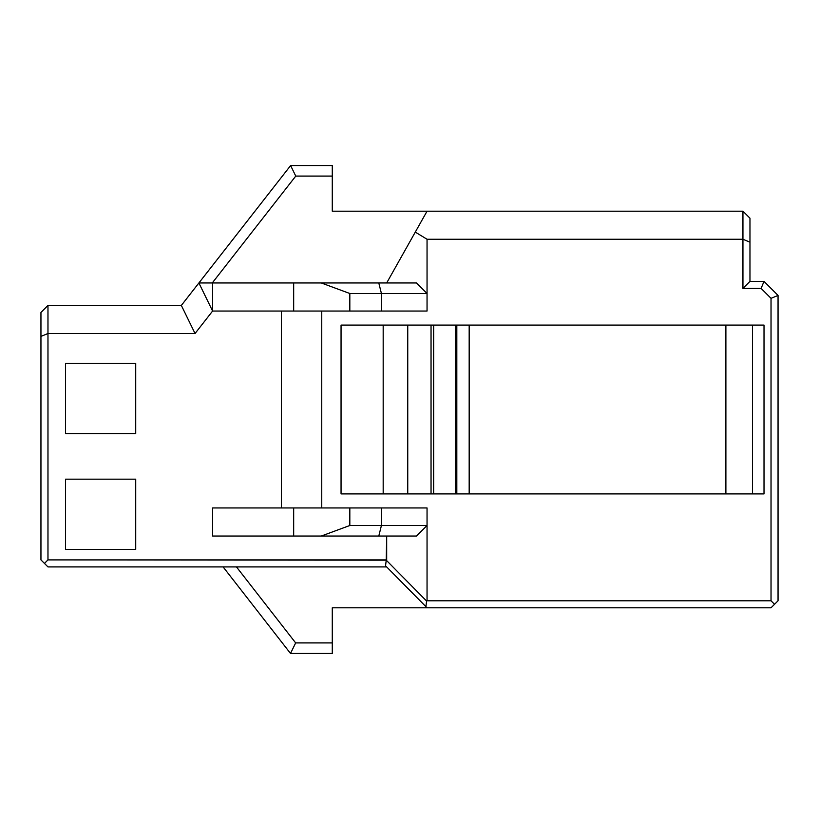 <?xml version="1.0" encoding="UTF-8"?>
<svg xmlns="http://www.w3.org/2000/svg" width="819" height="819" viewBox="0 0 819 819"><rect width="100%" height="100%" fill="white"/><g stroke="black" fill="none" stroke-linecap="round" stroke-linejoin="round"><path stroke-width="1.23" d="M427.047 239.261L415.284 232.105L386.681 282.964L415.284 232.105L427.047 239.261L742.946 239.261L742.946 211.189L427.047 211.189L415.284 232.105L427.047 211.189L332.279 211.189L332.279 176.085L295.761 176.085L212.264 282.964L295.761 176.085L332.279 176.085L332.279 211.189L742.946 211.189L742.946 239.261L427.047 239.261L427.047 293.499L427.047 239.261M416.523 282.964L427.047 293.499L416.523 282.964L198.904 282.964L212.592 311.046L212.592 282.964L212.592 311.046L293.673 311.046L293.673 282.964L293.673 311.046L349.826 311.046L349.826 293.499L321.273 282.964L349.826 293.499L381.419 293.499L378.798 282.964L381.419 293.499L427.047 293.499L427.047 311.046L212.592 311.046L198.904 282.964L181.347 305.426L195.045 333.507L212.592 311.046L195.045 333.507L181.347 305.426L47.973 305.426L47.973 333.507L195.045 333.507L47.973 333.507L47.973 305.426L40.95 312.448L40.95 336.414L47.973 333.507L40.95 336.414L40.95 559.899L47.973 566.922L386.681 566.922L47.973 566.922L44.461 563.411L47.973 559.899L44.461 563.411L40.95 559.899L40.95 312.448L47.973 305.426L181.347 305.426L290.622 165.551L332.279 165.551L332.279 176.085L332.279 165.551L290.622 165.551L295.761 176.085L290.622 165.551L198.904 282.964L416.523 282.964M427.047 525.501L427.047 600.798L771.027 600.798L771.027 298.331L761.107 288.401L742.946 288.401L742.946 239.261L749.969 242.168L749.969 218.202L742.946 211.189L749.969 218.202L749.969 242.168L742.946 239.261L742.946 288.401L761.107 288.401L771.027 298.331L771.027 600.798L427.047 600.798L427.047 507.954L427.047 525.501L416.523 536.035L212.592 536.035L293.673 536.035L293.673 507.954L427.047 507.954L381.419 507.954L381.419 525.501L427.047 525.501L381.419 525.501L381.419 507.954L212.592 507.954L293.673 507.954L293.673 536.035L321.273 536.035L349.826 525.501L349.826 507.954L349.826 525.501L381.419 525.501L378.798 536.035L416.523 536.035L427.047 525.501M321.754 311.046L321.754 507.954L321.754 311.046M426.607 601.064L425.911 606.664L427.047 607.811L771.027 607.811L774.539 604.309L771.027 600.798L774.539 604.309L778.05 600.798L778.05 295.424L771.027 298.331L778.05 295.424L764.014 281.388L761.107 288.401L764.014 281.388L749.969 281.388L742.946 288.401L749.969 281.388L749.969 242.168L749.969 281.388L764.014 281.388L778.05 295.424L778.05 600.798L771.027 607.811L332.279 607.811L427.047 607.811L425.911 606.664L426.607 601.064L386.24 560.176L426.607 601.064M386.681 536.035L386.24 560.176L47.973 559.899L47.973 333.507L47.973 559.899L386.681 559.899L386.681 536.035M281.388 311.046L281.388 507.954L281.388 311.046M764.014 325.082L764.014 493.918L455.538 493.918L764.014 493.918L764.014 325.082L752.518 325.082L764.014 325.082L764.014 432.319L764.014 325.082M456.06 493.918L341.052 493.918L456.06 493.918M341.052 325.082L456.06 325.082L433.661 325.082L433.661 493.918L433.661 325.082L431.04 325.082L431.04 493.918L431.04 325.082L407.749 325.082L407.749 493.918L407.749 325.082L383.179 325.082L383.179 493.918L383.179 325.082L341.052 325.082L341.052 493.918L341.052 325.082M455.538 325.082L752.518 325.082L752.518 493.918L752.518 325.082L725.89 325.082L725.89 493.918L725.89 325.082L469.174 325.082L469.174 493.918L469.174 325.082L456.818 325.082L456.818 493.918L456.818 325.082L455.538 325.082L455.538 493.918L455.538 325.082M349.826 293.499L349.826 311.046L381.419 311.046L381.419 293.499L349.826 293.499M381.419 293.499L381.419 311.046L427.047 311.046L427.047 293.499L381.419 293.499M385.544 565.775L386.24 560.176L385.544 565.775L425.911 606.664L385.544 565.775M212.592 507.954L212.592 536.035L212.592 507.954M321.273 536.035L378.798 536.035L381.419 525.501L349.826 525.501L321.273 536.035M290.51 653.449L295.659 642.915L236.466 566.922L295.659 642.915L332.279 642.915L332.279 607.811L332.279 653.449L332.279 642.915L295.659 642.915L290.51 653.449L332.279 653.449L290.51 653.449L223.116 566.922L290.51 653.449M40.95 463.82L40.95 442.27M40.95 347.993L40.95 326.443M135.719 433.548L65.52 433.548L65.52 363.339L135.719 363.339L135.719 433.548L65.52 433.548L135.719 433.548L135.719 363.339L65.52 363.339L65.52 433.548L65.52 363.339L135.719 363.339L135.719 433.548M65.52 549.375L65.52 479.176L135.719 479.176L135.719 549.375L65.52 549.375L65.52 479.176L65.52 549.375L135.719 549.375L135.719 479.176L65.52 479.176L135.719 479.176L135.719 549.375L65.52 549.375"/></g></svg>
